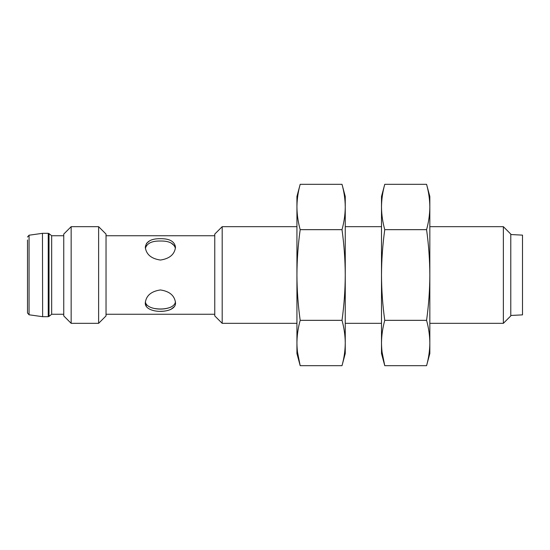 <?xml version="1.0" encoding="UTF-8"?>
<svg xmlns="http://www.w3.org/2000/svg" width="550" height="550" viewBox="0 0 550 550"><rect width="100%" height="100%" fill="white"/><g stroke="black" fill="none" stroke-linecap="round" stroke-linejoin="round"><path stroke-width="0.82" d="M146.486 243.396L149.731 240.728M146.465 245.589L145.399 248.181M174.515 245.85L171.071 242.949M145.379 248.325C146.898 243.286 151.903 240.852 160.401 241.024C168.809 240.852 173.807 243.244 175.402 248.181M154.529 308.502C160.738 309.478 166.251 308.997 171.064 307.051M175.429 301.675C174.666 311.513 146.41 311.527 145.399 301.826M510.778 234.527L522.5 235.132L522.5 314.868L510.778 315.473M503.367 323.331L503.367 226.669L510.778 234.087L510.778 315.913L503.367 323.331L429.832 323.331M503.367 226.669L429.832 226.669M381.501 226.669L345.256 226.669M296.931 226.669L222.186 226.669L222.186 323.331L296.931 323.331M222.186 323.331L214.768 315.913L214.768 234.087L222.186 226.669M98.622 226.669L106.033 234.087L106.033 315.913L98.622 323.331L71.156 323.331L71.156 226.669L98.622 226.669L98.622 323.331M71.156 226.669L63.745 234.087L63.745 315.913L71.156 323.331M214.768 235.737L106.033 235.737M174.302 306.625L171.084 309.272M171.064 309.279C168.128 310.654 164.574 311.327 160.401 311.307M146.403 306.488L145.296 302.768C144.375 314.256 176.44 314.236 175.505 302.768C174.611 295.577 169.579 291.308 160.401 289.953C151.216 291.314 146.176 295.591 145.296 302.768M160.401 238.693C151.216 238.583 146.176 241.436 145.296 247.232C146.197 254.43 151.236 258.699 160.401 260.047C169.579 258.686 174.618 254.416 175.505 247.232C174.611 241.429 169.579 238.576 160.401 238.693M63.745 235.737L51.666 235.737L51.666 314.263L49.012 316.415L49.012 233.585L48.249 233.317L48.249 316.683L42.632 316.683L42.46 233.331L42.632 316.683M27.5 239.965L27.5 312.991L29.061 314.786L42.46 316.669M342.004 320.341C344.101 327.896 345.187 335.452 345.256 343.014L345.256 275C345.18 259.854 344.101 244.743 342.004 229.659C344.101 222.104 345.187 214.548 345.256 206.986L345.256 196.467L342.004 184.319C344.101 191.874 345.187 199.43 345.256 206.986L345.256 275C345.194 290.111 344.107 305.222 342.004 320.341L300.183 320.341C298.079 305.222 296.993 290.111 296.931 275C297 259.854 298.086 244.743 300.183 229.659C298.086 222.104 297 214.548 296.931 206.986C297 199.43 298.086 191.874 300.183 184.319C298.086 191.874 297 199.43 296.931 206.986L296.931 343.014C297 335.452 298.086 327.896 300.183 320.341M342.004 229.659L300.183 229.659M342.004 184.319L300.183 184.319L296.931 196.467L296.931 206.986M345.256 343.014L345.256 353.533L342.004 365.681C344.101 358.126 345.187 350.57 345.256 343.014C345.187 350.57 344.101 358.126 342.004 365.681L300.183 365.681C298.086 358.126 297 350.57 296.931 343.014L296.931 353.533L300.183 365.681L297.495 352.082M426.573 320.341C428.67 327.896 429.756 335.452 429.832 343.014L429.832 275C429.756 259.854 428.67 244.743 426.573 229.659C428.67 222.104 429.756 214.548 429.832 206.986L429.832 196.467L426.573 184.319C428.67 191.874 429.756 199.43 429.832 206.986L429.832 275C429.77 290.111 428.684 305.222 426.573 320.341L384.759 320.341C382.649 305.222 381.562 290.111 381.501 275C381.576 259.854 382.663 244.743 384.759 229.659C382.663 222.104 381.576 214.548 381.501 206.986C381.576 199.43 382.663 191.874 384.759 184.319C382.663 191.874 381.576 199.43 381.501 206.986L381.501 343.014C381.576 335.452 382.663 327.896 384.759 320.341M426.573 229.659L384.759 229.659M426.573 184.319L384.759 184.319L381.501 196.467L381.501 206.986M429.832 343.014L429.832 353.533L426.573 365.681C428.67 358.126 429.756 350.57 429.832 343.014C429.756 350.57 428.67 358.126 426.573 365.681L384.759 365.681C382.663 358.126 381.576 350.57 381.501 343.014L381.501 353.533L384.759 365.681L382.064 352.082M27.5 237.009L29.061 235.214L29.061 314.786M381.501 323.331L345.256 323.331M214.768 314.263L106.033 314.263M63.745 314.263L51.666 314.263M29.061 235.214L42.46 233.331M48.249 233.317L42.632 233.317M48.249 316.683L49.012 316.415M51.666 235.737L49.012 233.585"/></g></svg>
